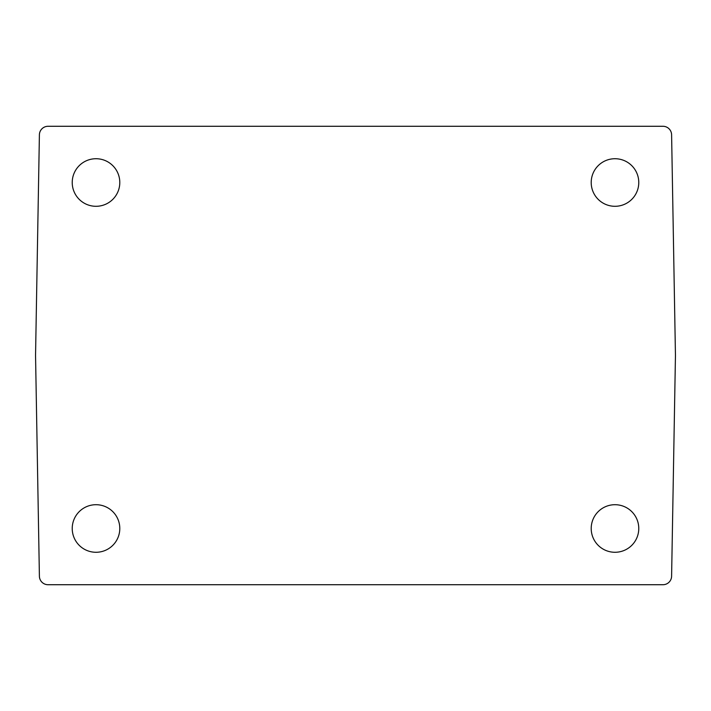 <?xml version="1.0" encoding="UTF-8"?>
<svg xmlns="http://www.w3.org/2000/svg" width="711" height="711" viewBox="0 0 711 711"><rect width="100%" height="100%" fill="white"/><g stroke="black" fill="none" stroke-linecap="round" stroke-linejoin="round"><path stroke-width="1.07" d="M638.771 528.495A23.783 23.783 0 0 1 614.988 552.278A23.783 23.783 0 0 1 591.205 528.495A23.783 23.783 0 0 1 614.988 504.703A23.783 23.783 0 0 1 638.771 528.495M638.771 182.505A23.783 23.783 0 0 1 614.988 206.297A23.783 23.783 0 0 1 591.205 182.505A23.783 23.783 0 0 1 614.988 158.722A23.783 23.783 0 0 1 638.771 182.505M119.795 182.505A23.783 23.783 0 0 1 96.012 206.297A23.783 23.783 0 0 1 72.229 182.505A23.783 23.783 0 0 1 96.012 158.722A23.783 23.783 0 0 1 119.795 182.505M119.795 528.495A23.783 23.783 0 0 1 96.012 552.278A23.783 23.783 0 0 1 72.229 528.495A23.783 23.783 0 0 1 96.012 504.703A23.783 23.783 0 0 1 119.795 528.495M48.055 126.282L662.945 126.282A8.648 8.648 0 0 1 671.602 134.779L675.45 355.5L671.602 576.221A8.648 8.648 0 0 1 662.945 584.718L48.055 584.718A8.648 8.648 0 0 1 39.398 576.221L35.55 355.5L39.398 134.779A8.648 8.648 0 0 1 48.055 126.282"/></g></svg>
